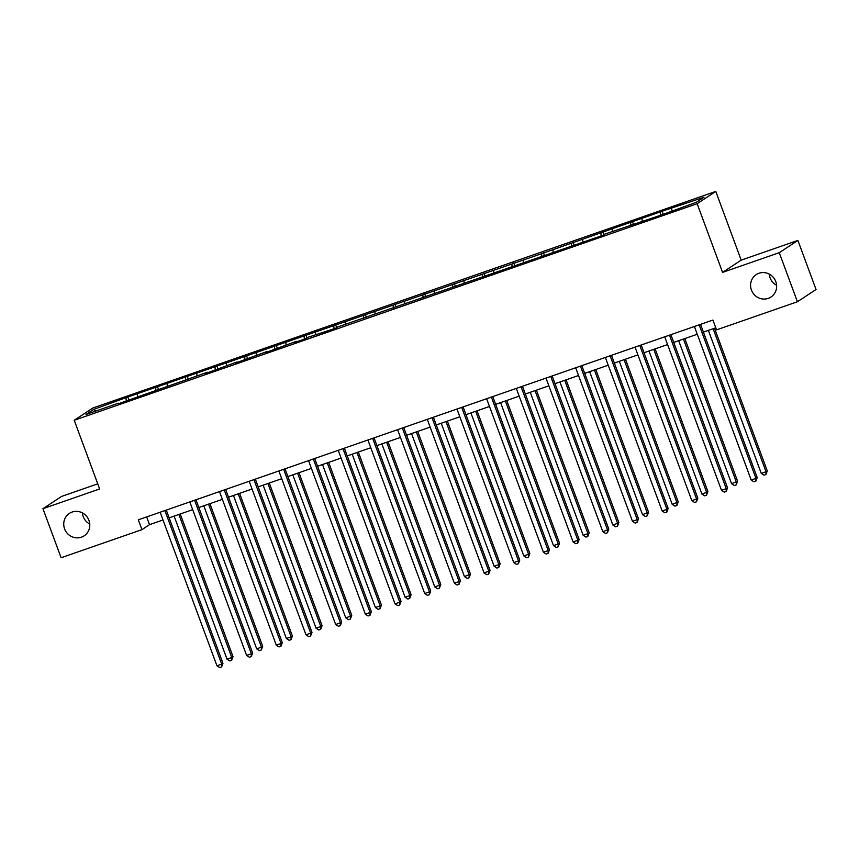 <?xml version="1.0" encoding="UTF-8"?>
<svg xmlns="http://www.w3.org/2000/svg" width="859" height="859" viewBox="0 0 859 859"><rect width="100%" height="100%" fill="white"/><g stroke="black" fill="none" stroke-linecap="round" stroke-linejoin="round"><path stroke-width="1.29" d="M89.755 524.065A13.422 12.864 56.7 0 1 83.216 516.592A13.422 12.864 56.7 0 1 82.4 512.898M88.939 520.382A13.422 12.864 56.7 0 1 84.139 535.833A13.422 12.864 56.7 0 1 64.586 528.854A13.422 12.864 56.7 0 1 69.386 513.403A13.422 12.864 56.7 0 1 88.939 520.382M776.6 285.274A13.422 12.864 56.7 0 1 770.061 277.79A13.422 12.864 56.7 0 1 769.245 274.107M775.784 281.58A13.422 12.864 56.7 0 1 770.985 297.031A13.422 12.864 56.7 0 1 751.432 290.052A13.422 12.864 56.7 0 1 756.231 274.601A13.422 12.864 56.7 0 1 775.784 281.58M97.754 483.842L61.58 496.416L42.95 508.678L61.107 557.749L141.96 529.638L149.52 524.666L163.006 519.974M715.783 191.428L92.869 408.004L74.228 420.255L697.154 203.69L715.783 191.428L741.199 260.137L722.569 272.389L779.263 252.686L797.893 240.423L741.199 260.137M797.893 240.423L816.05 289.494L797.42 301.756L779.263 252.686M118.682 403.666L207.384 372.258L205.548 373.472L237.073 361.94L235.226 363.153L266.752 351.621L264.916 352.834L296.43 341.302L294.594 342.516L306.008 338.543L307.844 337.329L335.686 328.224L337.523 327.011L602.814 235.355L604.65 234.142L662.182 214.718L696.359 202.262L704.015 197.226L662.096 211.228L663.148 214.074M118.349 403.215L85.997 414.467L93.652 409.432L127.841 396.976L128.893 399.822M662.096 211.228L541.535 253.716L127.841 396.976M797.42 301.756L716.556 329.867L712.927 320.053L138.331 519.824L141.96 529.638M137.419 394.217L137.633 396.514M155.683 387.86L155.962 390.716M167.097 383.898L167.322 386.196M185.361 377.541L185.641 380.397M196.775 373.579L197.001 375.877M215.04 367.222L215.319 370.079M226.454 363.26L226.679 365.558M244.718 356.904L244.998 359.76M256.143 352.931L256.358 355.239M274.408 346.585L274.676 349.43M285.822 342.612L286.047 344.91M304.086 336.266L304.365 339.112M315.5 332.293L315.725 334.591M333.764 325.948L334.044 328.793M345.178 321.975L345.404 324.272M363.443 315.629L363.722 318.474M374.868 311.656L375.082 313.954M393.132 305.31L393.401 308.156M404.546 301.337L404.761 303.635M422.811 294.991L423.09 297.837M434.224 291.018L434.45 293.316M452.489 284.673L452.768 287.518M463.903 280.7L464.128 282.998M482.167 274.354L482.447 277.199M493.581 270.381L493.807 272.679M511.846 264.035L512.125 266.881M523.271 260.062L523.485 262.36M541.535 253.716L541.804 256.562M552.949 249.744L553.175 252.041M571.214 243.398L571.493 246.243M582.627 239.425L582.853 241.723M600.892 233.079L601.171 235.924M612.306 229.106L612.531 231.404M630.57 222.749L630.85 225.606M641.995 218.787L642.21 221.085M660.26 212.431L660.528 215.287M671.674 208.469L671.899 210.766M42.95 508.678L99.644 488.964L74.228 420.255M722.569 272.389L697.154 203.69M169.148 517.848L192.684 509.655M198.837 507.519L222.374 499.337M228.515 497.2L252.052 489.018M258.194 486.881L281.731 478.699M287.872 476.562L311.409 468.38M317.562 466.244L341.098 458.062M347.24 455.925L370.777 447.743M376.918 445.606L400.455 437.424M406.597 435.288L430.134 427.106M436.275 424.969L459.812 416.787M465.965 414.65L489.501 406.468M495.643 404.331L519.18 396.149M525.321 394.013L548.858 385.831M555 383.694L578.536 375.512M584.689 373.375L608.226 365.193M614.368 363.056L637.904 354.874M644.046 352.738L667.583 344.556M673.724 342.419L697.261 334.237M703.403 332.1L715.783 327.794M93.652 409.432L95.779 411.064M126.005 398.179L126.273 401.035M146.653 516.935L149.52 524.666M632.417 221.547L633.47 224.392M602.728 231.866L603.78 234.711M573.05 242.184L574.102 245.03M543.371 252.503L544.423 255.348M513.693 262.822L514.745 265.667M484.004 273.141L485.067 275.986M454.325 283.459L455.377 286.315M424.647 293.778L425.699 296.634M394.968 304.097L396.02 306.953M365.29 314.415L366.342 317.272M335.601 324.734L336.653 327.59M305.922 335.053L306.974 337.909M276.244 345.372L277.296 348.228M246.565 355.69L247.617 358.547M216.876 366.02L217.939 368.865M187.198 376.339L188.25 379.184M157.519 386.657L158.571 389.503M699.226 324.82L699.162 324.863A2.094 2.008 -123.3 0 0 699.162 324.863L755.952 478.366L751.196 480.02L694.405 326.517A2.094 2.008 -123.3 0 0 694.405 326.495M700.547 324.358L757.209 477.54L755.952 478.366L755.845 481.169L753.944 481.824L751.196 480.02M757.209 477.54L755.845 481.169M708.364 330.371L761.267 473.395L766.024 471.741L767.28 470.915L714.505 328.235M767.28 470.915L765.917 474.533L766.024 471.741L713.12 328.718M765.917 474.533L764.016 475.199L761.267 473.395M664.726 336.835A2.094 2.008 -123.3 0 0 664.716 336.814L721.506 490.339L726.263 488.685L727.53 487.858L670.868 334.677M669.548 335.139L669.483 335.182A2.094 2.008 -123.3 0 0 669.483 335.182L726.263 488.685L726.166 491.488L724.255 492.143L721.506 490.339M727.53 487.858L726.166 491.488M639.858 345.458L639.805 345.501A2.094 2.008 -123.3 0 0 639.805 345.501L696.585 499.004L691.828 500.657L635.048 347.154A2.094 2.008 -123.3 0 0 635.037 347.133M641.179 344.996L697.841 498.177L696.585 499.004L696.477 501.806L694.577 502.461L691.828 500.657M697.841 498.177L696.477 501.806M678.674 340.69L731.578 483.714L737.602 481.233L684.827 338.553M737.602 481.233L736.238 484.863L736.335 482.06L683.431 339.037M736.238 484.863L734.327 485.518L731.578 483.714M648.996 351.009L701.9 494.032L706.656 492.379L707.913 491.552L655.138 348.872M707.913 491.552L706.549 495.181L706.656 492.379L653.753 349.355M706.549 495.181L704.648 495.836L701.9 494.032M605.37 357.473A2.094 2.008 -123.3 0 0 605.359 357.451L662.149 510.976L666.906 509.323L668.162 508.496L611.501 355.315M610.115 355.798A2.094 2.008 -123.3 0 0 610.126 355.819L666.906 509.323L666.799 512.125L664.898 512.78L662.149 510.976M668.162 508.496L666.799 512.125M580.437 366.117A2.094 2.008 -123.3 0 0 580.437 366.138L637.228 519.641L632.471 521.295L575.68 367.792A2.094 2.008 -123.3 0 0 575.68 367.77M581.822 365.633L638.484 518.815L637.228 519.641L637.12 522.444L635.22 523.11L632.471 521.295M638.484 518.815L637.12 522.444M550.823 376.414L550.759 376.457A2.094 2.008 -123.3 0 0 550.759 376.457L607.549 529.96L602.793 531.614L546.002 378.11A2.094 2.008 -123.3 0 0 546.002 378.089M552.144 375.952L608.806 529.133L607.549 529.96L607.442 532.763L605.541 533.428L602.793 531.614M608.806 529.133L607.442 532.763M619.318 361.328L672.221 504.351L678.234 501.871L625.459 359.202M678.234 501.871L676.871 505.5L676.978 502.698L624.074 359.674M676.871 505.5L674.97 506.155L672.221 504.351M589.639 371.646L642.543 514.67L648.556 512.189L595.781 369.52M648.556 512.189L647.192 515.819L647.299 513.016L594.396 369.993M647.192 515.819L645.292 516.474L642.543 514.67M559.961 381.976L612.864 524.989L617.621 523.335L618.877 522.508L566.102 379.839M618.877 522.508L617.514 526.138L617.621 523.335L564.717 380.322M617.514 526.138L615.613 526.792L612.864 524.989M516.323 388.429A2.094 2.008 -123.3 0 0 516.313 388.408L573.103 541.932L577.86 540.279L579.127 539.452L522.465 386.271M521.145 386.733L521.08 386.775A2.094 2.008 -123.3 0 0 521.08 386.775L577.86 540.279L577.763 543.081L575.852 543.747L573.103 541.932M579.127 539.452L577.763 543.081M530.271 392.295L583.175 535.307L587.932 533.654L589.199 532.827L536.413 390.158M589.199 532.827L587.835 536.456L587.932 533.654L535.028 390.641M587.835 536.456L585.924 537.111L583.175 535.307M486.645 398.748A2.094 2.008 -123.3 0 0 486.634 398.726L543.425 552.251L548.182 550.598L549.438 549.771L492.776 396.59M491.455 397.051L491.402 397.094A2.094 2.008 -123.3 0 0 491.402 397.094L548.182 550.598L548.074 553.4L546.174 554.066L543.425 552.251M549.438 549.771L548.074 553.4M500.593 402.613L553.497 545.626L558.253 543.972L559.51 543.146L506.735 400.477M559.51 543.146L558.146 546.775L558.253 543.972L505.35 400.96M558.146 546.775L556.245 547.43L553.497 545.626M456.956 409.067A2.094 2.008 -123.3 0 0 456.956 409.045L513.746 562.57L518.503 560.916L519.759 560.089L463.098 406.908M461.712 407.391A2.094 2.008 -123.3 0 0 461.712 407.413L518.503 560.916L518.396 563.719L516.495 564.384L513.746 562.57M519.759 560.089L518.396 563.719M470.915 412.932L523.818 555.945L528.575 554.291L529.831 553.464L477.056 410.795M529.831 553.464L528.468 557.094L528.575 554.291L475.671 411.278M528.468 557.094L526.567 557.749L523.818 555.945M432.034 417.71A2.094 2.008 -123.3 0 0 432.034 417.732L488.825 571.235L484.068 572.889L427.277 419.385A2.094 2.008 -123.3 0 0 427.277 419.364M433.419 417.227L490.081 570.408L488.825 571.235L488.717 574.037L486.817 574.703L484.068 572.889M490.081 570.408L488.717 574.037M441.236 423.251L494.14 566.264L498.896 564.61L500.153 563.783L447.378 421.114M500.153 563.783L498.789 567.412L498.896 564.61L445.993 421.597M498.789 567.412L496.889 568.078L494.14 566.264M402.42 428.007L402.356 428.05A2.094 2.008 -123.3 0 0 402.356 428.05L459.136 581.554L454.379 583.207L397.599 429.704A2.094 2.008 -123.3 0 0 397.588 429.683M403.741 427.557L460.403 580.727L459.136 581.554L459.039 584.356L457.128 585.022L454.379 583.207M460.403 580.727L459.039 584.356M411.547 433.57L464.451 576.582L470.474 574.102L417.699 431.433M470.474 574.102L469.111 577.731L469.207 574.929L416.304 431.916M469.111 577.731L467.199 578.397L464.451 576.582M367.92 440.023A2.094 2.008 -123.3 0 0 367.91 440.001L424.7 593.537L429.457 591.883L430.713 591.046L374.052 437.875M372.666 438.348A2.094 2.008 -123.3 0 0 372.677 438.369L429.457 591.883L429.35 594.675L427.449 595.341L424.7 593.537M430.713 591.046L429.35 594.675M381.868 443.888L434.772 586.901L439.529 585.247L440.785 584.421L388.01 441.751M440.785 584.421L439.421 588.05L439.529 585.247L386.625 442.235M439.421 588.05L437.521 588.716L434.772 586.901M338.242 450.341A2.094 2.008 -123.3 0 0 338.231 450.331L395.022 603.856L399.779 602.202L401.035 601.364L344.373 448.194M343.052 448.645L342.999 448.688A2.094 2.008 -123.3 0 0 342.999 448.688L399.779 602.202L399.671 604.994L397.771 605.659L395.022 603.856M401.035 601.364L399.671 604.994M352.19 454.207L405.094 597.22L409.85 595.566L411.107 594.739L358.332 452.07M411.107 594.739L409.743 598.369L409.85 595.566L356.947 452.553M409.743 598.369L407.842 599.034L405.094 597.22M308.553 460.66A2.094 2.008 -123.3 0 0 308.553 460.649L365.343 614.174L370.1 612.521L371.356 611.683L314.695 458.513M313.31 458.996A2.094 2.008 -123.3 0 0 313.31 459.007L370.1 612.521L369.993 615.312L368.092 615.978L365.343 614.174M371.356 611.683L369.993 615.312M322.512 464.526L375.415 607.538L380.172 605.885L381.428 605.058L328.653 462.389M381.428 605.058L380.065 608.687L380.172 605.885L327.268 462.872M380.065 608.687L378.164 609.353L375.415 607.538M283.695 469.282L283.631 469.325A2.094 2.008 -123.3 0 0 283.631 469.325L340.422 622.839L335.665 624.493L278.874 470.979A2.094 2.008 -123.3 0 0 278.874 470.968M285.016 468.831L341.678 622.002L340.422 622.839L340.314 625.631L338.414 626.297L335.665 624.493M341.678 622.002L340.314 625.631M292.833 474.844L345.737 617.857L350.493 616.204L351.75 615.377L298.975 472.708M351.75 615.377L350.386 619.006L350.493 616.204L297.59 473.191M350.386 619.006L348.486 619.672L345.737 617.857M254.017 479.601L253.953 479.644A2.094 2.008 -123.3 0 0 253.953 479.644L310.733 633.158L305.976 634.812L249.196 481.298A2.094 2.008 -123.3 0 0 249.185 481.287M255.327 479.15L312 632.331L310.733 633.158L310.636 635.95L308.725 636.616L305.976 634.812M312 632.331L310.636 635.95M263.144 485.163L316.048 628.176L320.804 626.522L322.071 625.696L269.286 483.026M322.071 625.696L320.708 629.325L320.804 626.522L267.901 483.51M320.708 629.325L318.796 629.991L316.048 628.176M219.517 491.616A2.094 2.008 -123.3 0 0 219.507 491.606L276.297 645.13L281.054 643.477L282.31 642.65L225.649 489.469M224.328 489.931L224.274 489.963A2.094 2.008 -123.3 0 0 224.274 489.963L281.054 643.477L280.947 646.269L279.046 646.934L276.297 645.13M282.31 642.65L280.947 646.269M233.465 495.482L286.369 638.505L291.126 636.852L292.382 636.014L239.607 493.345M292.382 636.014L291.018 639.644L291.126 636.852L238.222 493.828M291.018 639.644L289.118 640.309L286.369 638.505M189.828 501.935A2.094 2.008 -123.3 0 0 189.828 501.924L246.619 655.449L251.376 653.796L252.632 652.969L195.97 499.788M194.649 500.249L194.585 500.282A2.094 2.008 -123.3 0 0 194.585 500.282L251.376 653.796L251.268 656.598L249.368 657.253L246.619 655.449M252.632 652.969L251.268 656.598M203.787 505.801L256.691 648.824L261.447 647.171L262.704 646.333L209.929 503.664M262.704 646.333L261.34 649.962L261.447 647.171L208.544 504.147M261.34 649.962L259.439 650.628L256.691 648.824M160.15 512.254A2.094 2.008 -123.3 0 0 160.15 512.243L216.94 665.768L221.697 664.114L222.953 663.288L166.292 510.106M164.907 510.59A2.094 2.008 -123.3 0 0 164.907 510.6L221.697 664.114L221.59 666.917L219.689 667.572L216.94 665.768M222.953 663.288L221.59 666.917M174.109 516.119L227.012 659.143L231.769 657.489L233.025 656.652L180.25 513.983M233.025 656.652L231.662 660.281L231.769 657.489L178.865 514.466M231.662 660.281L229.761 660.947L227.012 659.143"/></g></svg>

